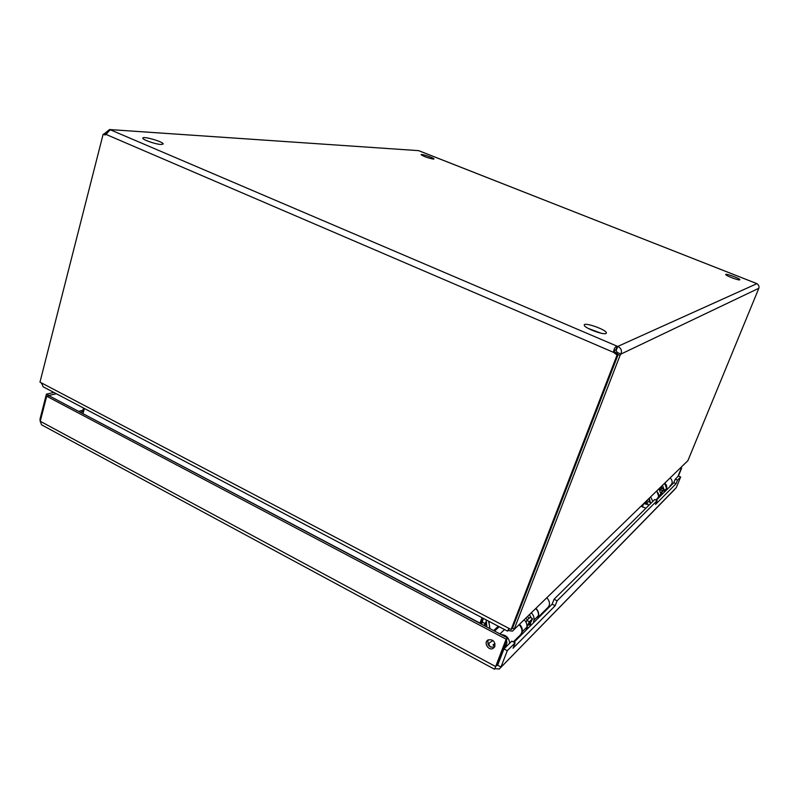 <?xml version="1.0" encoding="UTF-8"?>
<svg xmlns="http://www.w3.org/2000/svg" width="799" height="799" viewBox="0 0 799 799"><rect width="100%" height="100%" fill="white"/><g stroke="black" fill="none" stroke-linecap="round" stroke-linejoin="round"><path stroke-width="1.2" d="M601.028 333.193L588.264 328.449M605.942 333.503C603.055 335.131 584.229 327.92 584.279 325.223C583.1 321.588 606.131 329.488 606.391 332.813L605.942 333.503M154.846 143.381L150.302 142.042M161.068 144.479C155.655 144.329 141.962 139.525 142.821 138.077C142.911 135.77 164.105 142.002 163.156 144.04L161.068 144.479M739.774 279.86C738.695 280.589 725.792 275.725 725.752 274.576C724.923 273.008 739.684 278.312 739.874 279.66L739.774 279.86M433.378 159.111C427.904 158.002 423.82 156.524 421.113 154.686C420.753 153.498 434.197 157.952 433.977 158.951L433.378 159.111M81.458 412.883L80.689 412.474M81.208 412.274L82.647 411.335L83.486 411.775M483.355 618.406L481.547 624.189M486.211 623.949L484.773 625.897M485.852 621.992L484.064 625.517M480.888 623.839L482.756 618.096M479.949 623.35L481.328 621.882M82.916 413.652L479.979 623.09L482.017 617.697M84.364 408.489L83.036 413.473M83.525 408.049L82.647 411.335M508.853 629.073L508.274 630.561L512.459 631.12L687.899 460.653L514.027 629.592M41.318 382.841L41.498 383.51M507.555 631.14L43.066 386.756L41.598 382.991L508.913 628.374L507.555 631.13M687.899 460.653L758.85 288.259C759.32 286.272 758.66 284.744 756.863 283.685L756.453 283.485M508.913 628.374L511.12 629.532L512.439 628.254L618.146 354.516L617.068 355.026L613.582 352.369C613.852 348.664 615.06 346.646 617.188 346.317L615.739 350.072C614.371 349.852 614.012 350.441 614.671 351.86L618.146 354.516M110.542 129.947L110.632 129.907C109.403 130.427 107.925 131.955 106.187 134.482L104.919 134.951L103.151 134.172L39.97 382.132L41.598 382.991M103.151 134.172L105.868 134.691M512.489 628.124L514.336 628.953M514.246 629.043L620.064 355.375L618.136 354.546M618.046 354.506L616.329 353.777L617.247 352.449L615.739 350.072M106.017 134.602L105.478 134.372M105.328 134.312L104.22 133.833L109.513 129.558L418.576 150.641L109.872 129.568M106.886 133.513L105.498 132.914M756.503 283.475L418.576 150.641M110.632 129.907L617.727 346.446C621.073 348.024 622.151 350.551 620.983 354.047L620.064 355.375M758.85 288.259L620.983 354.047L617.247 352.449M756.863 283.685L617.727 346.446L616.289 350.192M614.671 351.86L613.582 352.369L106.187 134.482M617.068 355.026L511.12 629.532M503.949 648.918L511.829 641.118L515.125 642.855L507.295 650.696L503.949 648.918L497.647 665.237L500.983 667.025L507.295 650.696M656.279 500.224L673.817 482.716L675.295 479.13L678.451 475.994L680.658 476.993L677.512 480.139L676.034 483.735L655.53 504.429L657.098 500.603L557.103 600.798L555.155 605.732L513.038 648.239L515.125 642.855M513.987 642.256L552.129 604.184L554.067 599.25L654.731 499.505L657.098 500.603M555.155 605.732L552.129 604.184M557.103 600.798L554.067 599.25M676.034 483.735L673.817 482.716M677.512 480.139L675.295 479.13M680.658 476.993L676.264 487.65L499.295 669.003L494.861 668.663L495.73 666.416M488.139 639.909C492.903 639.19 495.14 641.357 494.871 646.411L493.163 648.379C488.449 651.195 483.175 642.286 488.139 639.909C487.13 645.242 489.258 647.619 494.511 647.07L494.551 647.05M496.439 665.687L497.647 665.237M41.528 424.798L40.24 421.273L46.682 396.234L506.157 639.18L494.861 668.663M46.682 396.234L48.959 395.715L507.485 637.892L506.157 639.18M40.24 421.273L495.61 666.536L496.958 665.168L507.485 637.892M56.379 393.767L48.929 395.445L46.422 394.127L40.01 419.085L40.21 421.552M40.709 419.455L40.01 419.085M53.893 392.459L46.422 394.127M677.872 476.564L681.138 468.633L680.289 468.254M678.391 476.054L681.647 468.134L680.808 467.755M681.138 468.633L681.647 468.134M502.571 650.626L503.47 650.166M505.228 647.649L504.578 645.412M501.622 654.94L500.723 655.4M494.611 646.95L493.033 644.753L495.03 643.754M525.952 618.026L527.36 619.944M527.57 616.458L529.048 618.306M492.983 640.538L489.178 643.025C488.598 644.463 489.168 645.852 490.916 647.19M506.436 640.588C507.315 642.985 506.836 644.813 504.988 646.071L506.356 644.713M509.672 643.245C509.123 637.952 506.286 635.055 501.183 634.556M513.328 641.907L518.97 636.294C522.906 633.018 522.965 629.133 519.15 624.628M538.107 617.008C539.285 613.862 538.556 610.975 535.919 608.349M538.057 617.287L546.636 608.738C550.381 605.622 550.441 601.967 546.836 597.762M486.182 619.894L486.861 626.995M489.937 628.623L488.758 621.252M643.874 503.59L649.227 504.948M650.726 503.47L649.447 501.602L649.118 498.496M645.902 508.244L641.088 506.296M645.942 501.582L647.729 503.14L644.623 502.861M659.245 488.678L660.304 490.216M660.254 487.7L661.312 488.958M649.327 498.296L650.356 502.581M652.783 501.432L650.726 496.948M656.408 499.415C659.305 496.978 659.395 494.231 656.658 491.185M666.386 489.278C667.245 487.02 666.726 485.003 664.838 483.245M670.011 485.862C672.808 483.515 672.888 480.888 670.261 477.982M521.707 634.546L522.226 631.799C522.636 628.953 521.717 626.456 519.48 624.309M526.331 629.932L526.851 627.195C527.26 624.379 526.351 621.912 524.134 619.794M529.397 624.369L528.848 624.938M531.275 612.853C533.462 614.94 534.361 617.367 533.952 620.144L533.442 622.83M537.837 618.446L538.346 615.789C538.746 613.033 537.867 610.636 535.7 608.568M529.557 624.818L530.456 623.919M531.385 618.046L529.457 614.621M530.017 626.256L530.716 622.541M518.431 636.833L518.201 638.041M526.871 627.095L528.379 627.884M516.534 639.709L515.884 639.37M513.947 641.297L514.596 641.647M526.062 622.261L526.911 620.384L529.377 621.822L532.534 618.716L531.245 621.522L527.19 626.256M529.377 621.822L526.931 626.636M526.911 620.384L530.087 617.287L532.534 618.716M658.296 498.216L658.696 496.249L656.778 491.065M660.533 495.979L660.943 494.032L659.025 488.878M662.521 485.492L664.408 490.586L664.009 492.514M666.166 490.356L666.566 488.439L664.688 483.385M661.133 494.052L661.802 493.382M662.341 488.329L661.163 486.811M661.462 495.05L661.942 492.733M660.264 490.306L660.543 489.707L662.331 490.646L663.869 489.128L660.983 493.792M662.331 490.646L661.033 493.313M660.543 489.707L662.091 488.199L663.869 489.128M482.007 621.962L485.223 623.659L486.002 622.95M756.643 283.555L418.906 150.731M497.318 664.229L498.496 663.03M78.572 411.365L82.936 410.267M494.551 631.06L499.185 626.736M493.652 630.581L498.286 626.266M488.648 622.471L489.547 621.662M643.595 503.859L642.356 506.916M649.417 500.983L649.607 501.862M650.056 502.351L646.741 500.803M522.226 631.799L526.851 627.195M533.952 620.144L538.346 615.789M528.089 624.658L531.245 621.522M658.696 496.249L660.943 494.032M664.408 490.586L666.566 488.439M661.362 492.693L662.9 491.165M606.391 332.813L606.171 333.373M508.314 629.852L509.223 628.533M494.511 647.07L493.163 648.379M674.975 489.138L500.763 667.515M494.451 669.202L41.518 424.808M504.898 645.902L506.586 644.244M489.178 643.025L488.149 644.683M499.954 633.907L504.539 629.552"/></g></svg>
